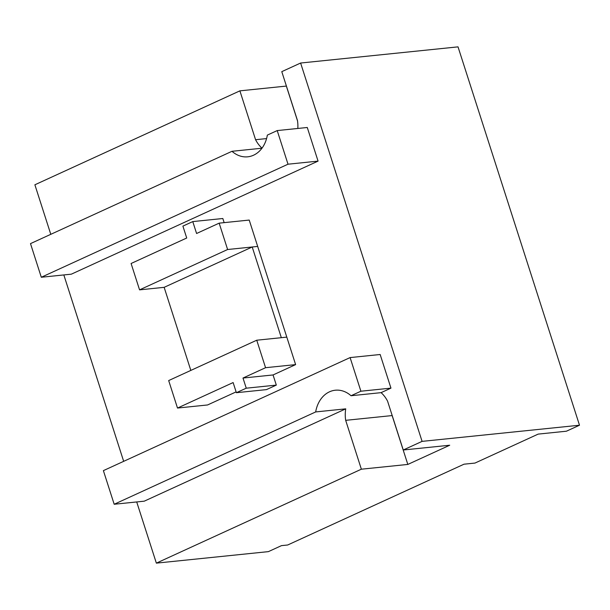 <?xml version="1.0" encoding="UTF-8"?>
<svg xmlns="http://www.w3.org/2000/svg" width="610" height="610" viewBox="0 0 610 610"><rect width="100%" height="100%" fill="white"/><g stroke="black" fill="none" stroke-linecap="round" stroke-linejoin="round"><path stroke-width="0.91" d="M236.383 392.703L233.127 382.562L177.502 408.052L168.68 380.564L256.741 340.212L265.563 367.7L242.993 378.04L246.257 388.189L236.383 392.703L266.448 389.622L276.315 385.101L273.059 374.952L295.621 364.612L286.799 337.124L281.332 337.688L252.212 246.989L164.151 287.333L139.56 289.857L131.097 263.497L186.721 238.014L182.901 226.112L192.768 221.59L196.588 233.493L219.158 223.153L227.614 249.513L139.56 289.857M190.831 370.415L164.151 287.333M256.741 340.212L286.799 337.124L257.679 246.425L252.212 246.989M295.621 364.612L265.563 367.7M273.059 374.952L242.993 378.04M276.315 385.101L246.257 388.189M236.123 391.879L207.568 404.964L177.502 408.052M227.614 249.513L257.679 246.425L249.215 220.065L219.158 223.153M224.152 222.642L222.825 218.51L192.768 221.59M345.679 420.336A29.204 23.043 84.1 0 1 345.74 408.845L144.242 501.176L114.184 504.257L315.683 411.933A29.204 23.043 84.1 0 1 335.332 390.217A29.204 23.043 84.1 0 1 351.032 395.737L360.899 391.216L350.102 357.582L380.16 354.501L390.957 388.128L381.09 392.649A29.204 23.043 84.1 0 1 387.571 401.144L403.256 449.997L449.715 445.231L407.823 464.431L361.364 469.197L345.679 420.336L392.131 415.57L407.823 464.431M392.077 415.166A29.204 23.043 -95.9 0 0 392.131 415.57M361.364 469.197L156.358 563.137L136.709 501.946M297.817 128.458A29.204 23.043 84.1 0 0 297.474 120.521L281.782 71.652L300.616 63.028L422.089 441.373L579.5 425.216L566.415 431.209L538.172 434.107L474.961 463.074L464.019 464.195L287.691 544.997L281.492 545.63L268.392 551.631L156.358 563.137M422.089 441.373L403.256 449.997M262.003 148.154A29.204 23.043 84.1 0 1 255.575 139.713L239.89 90.852L286.349 86.079L297.535 120.925M255.575 139.713L266.578 138.584M277.214 130.578L307.272 127.49L318.069 161.116L71.355 274.164L41.297 277.253L288.012 164.204L277.214 130.578L267.348 135.1A29.204 23.043 84.1 0 1 247.698 156.816A29.204 23.043 84.1 0 1 231.998 151.295L30.5 243.619L41.297 277.253M50.79 234.324L34.884 184.784L239.89 90.852M123.67 461.335L63.829 274.935M579.5 425.216L458.026 46.863L300.616 63.028M288.012 164.204L318.069 161.116M350.102 357.582L103.387 470.63L114.184 504.257M360.899 391.216L390.957 388.128M351.032 395.737L381.09 392.649M315.683 411.933L345.74 408.845M231.998 151.295L261.949 148.222"/></g></svg>
